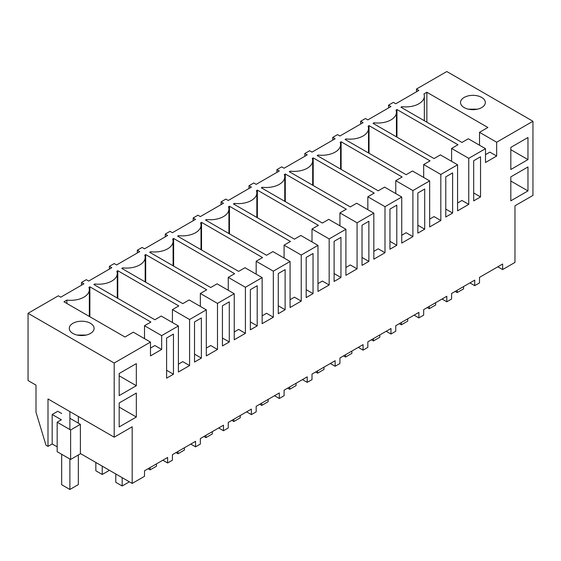<?xml version="1.0" encoding="UTF-8"?>
<svg xmlns="http://www.w3.org/2000/svg" width="561" height="561" viewBox="0 0 561 561"><rect width="100%" height="100%" fill="white"/><g stroke="black" fill="none" stroke-linecap="round" stroke-linejoin="round"><path stroke-width="0.84" d="M416.493 91.794L416.493 89.031L418.892 90.412L395.757 103.771L393.366 102.39L388.577 105.152L390.975 106.534L367.841 119.886L365.449 118.504L360.66 121.267L363.058 122.649L339.924 136L337.533 134.619L335.134 136L332.743 137.382L335.134 138.763L312.007 152.122L309.616 150.741L307.218 152.122L304.826 153.504L307.218 154.885L284.09 168.237L281.699 166.855L279.301 168.237L276.91 169.618L279.301 171L256.174 184.359L253.782 182.977L251.384 184.359L248.993 185.74L251.384 187.122L228.257 200.473L225.866 199.092L223.467 200.473L221.076 201.855L223.467 203.236L200.34 216.595L197.942 215.214L193.159 217.977L195.551 219.358L172.423 232.71L170.025 231.328L165.243 234.091L167.634 235.473L144.507 248.825L142.108 247.443L137.326 250.206L139.717 251.587L116.59 264.946L114.192 263.565L109.409 266.328L111.8 267.709L88.673 281.061L86.275 279.68L81.492 282.442L83.884 283.824L60.756 297.183L58.358 295.801L28.05 313.297L114.192 363.03L150.481 342.084L133.336 332.182L124.963 337.014L63.94 301.783L66.871 300.093A18.611 10.743 0 0 0 89.332 289.581A18.611 10.743 0 0 0 88.933 287.358L89.865 286.818L150.888 322.049L144.507 325.731L161.659 335.632L161.659 349.447L154.878 345.534L150.481 348.072M497.852 266.791L502.642 269.553L514.963 262.436L514.963 205.796L532.95 195.41L532.95 121.267L446.808 71.535L416.493 89.031M485.489 148.672L468.337 138.77L461.962 142.452L400.94 107.221L401.879 106.681A18.611 10.743 0 0 0 424.34 96.169A18.611 10.743 0 0 0 423.941 93.946L426.865 92.256L487.881 127.48L479.515 132.319L496.66 142.221L496.66 156.035L485.489 162.487L485.489 148.672L468.744 158.335L468.744 204.386L457.573 210.838L457.573 164.787L440.827 174.457L440.827 220.508L429.656 226.953L429.656 180.901L412.91 190.572L412.91 236.623L401.739 243.074L401.739 197.023L384.993 206.686L384.993 252.738L373.822 259.189L373.822 213.138L357.077 222.808L357.077 268.859L345.906 275.311L345.906 229.26L329.16 238.923L329.16 284.974L317.982 291.425L317.982 245.374L301.243 255.045L301.243 301.096L290.065 307.547L290.065 261.496L273.326 271.159L273.326 317.21L262.148 323.662L262.148 277.611L245.409 287.281L245.409 333.332L234.232 339.784L234.232 293.726L217.493 303.396L217.493 349.447L206.315 355.898L206.315 309.847L189.576 319.511L189.576 365.562L178.398 372.013L178.398 325.962L161.659 335.632M532.95 121.267L496.66 142.221M94.788 285.058L94.788 283.978L93.855 284.518L154.871 319.749L161.252 316.06L178.398 325.962M94.788 283.978A18.611 10.743 0 0 0 117.256 273.466A18.611 10.743 0 0 0 116.849 271.244L117.782 270.704L178.805 305.927L172.423 309.616L189.576 319.511M122.705 268.936L122.705 267.856L121.772 268.396L182.788 303.627L189.169 299.946L206.315 309.847M122.705 267.856A18.611 10.743 0 0 0 145.173 257.345A18.611 10.743 0 0 0 144.766 255.122L145.699 254.582L206.721 289.813L200.34 293.494L217.493 303.396M150.621 252.822L150.621 251.742L149.689 252.282L210.705 287.512L217.086 283.831L234.232 293.726M150.621 251.742A18.611 10.743 0 0 0 173.09 241.23A18.611 10.743 0 0 0 172.683 239.007L173.615 238.467L234.638 273.698L228.257 277.379L245.409 287.281M178.538 236.7L178.538 235.627L177.606 236.167L238.621 271.391L245.003 267.709L262.148 277.611M178.538 235.627A18.611 10.743 0 0 0 201.006 225.108A18.611 10.743 0 0 0 200.6 222.885L201.532 222.345L262.555 257.576L256.174 261.258L273.326 271.159M206.455 220.585L206.455 219.505L205.522 220.045L266.538 255.276L272.919 251.594L290.065 261.496M206.455 219.505A18.611 10.743 0 0 0 228.923 208.994A18.611 10.743 0 0 0 228.516 206.771L229.449 206.231L290.472 241.461L284.09 245.143L301.243 255.045M234.372 204.47L234.372 203.391L233.439 203.931L294.462 239.154L300.836 235.473L317.982 245.374M234.372 203.391A18.611 10.743 0 0 0 256.84 192.879A18.611 10.743 0 0 0 256.433 190.649L257.366 190.116L318.389 225.34L312.007 229.021L329.16 238.923M262.289 188.349L262.289 187.269L261.356 187.809L322.379 223.04L328.753 219.358L345.906 229.26M262.289 187.269A18.611 10.743 0 0 0 284.757 176.757A18.611 10.743 0 0 0 284.35 174.534L285.283 173.994L346.305 209.225L339.924 212.907L357.077 222.808M290.205 172.234L290.205 171.154L289.273 171.694L350.295 206.918L356.67 203.236L373.822 213.138M290.205 171.154A18.611 10.743 0 0 0 312.673 160.642A18.611 10.743 0 0 0 312.267 158.419L313.206 157.879L374.222 193.103L367.841 196.785L384.993 206.686M318.122 156.112L318.122 155.032L317.189 155.572L378.212 190.803L384.587 187.122L401.739 197.023M318.122 155.032A18.611 10.743 0 0 0 340.59 144.521A18.611 10.743 0 0 0 340.183 142.298L341.123 141.758L402.139 176.988L395.764 180.67L412.91 190.572M346.039 139.998L346.039 138.918L345.106 139.458L406.129 174.688L412.503 171.007L429.656 180.901M346.039 138.918A18.611 10.743 0 0 0 368.507 128.406A18.611 10.743 0 0 0 368.1 126.183L369.04 125.643L430.056 160.874L423.681 164.555L440.827 174.457M373.956 123.876L373.956 122.803L373.023 123.336L434.046 158.567L440.42 154.885L457.573 164.787M373.956 122.803A18.611 10.743 0 0 0 396.424 112.284A18.611 10.743 0 0 0 396.017 110.061L396.957 109.521L457.972 144.752L451.598 148.434L468.744 158.335M90.461 333.444A12.405 7.167 0 0 0 94.101 328.381A12.405 7.167 0 0 0 86.436 321.762A12.405 7.167 0 0 0 72.916 323.311A12.405 7.167 0 0 0 69.284 328.381A12.405 7.167 0 0 0 76.941 335.001A12.405 7.167 0 0 0 90.461 333.444M464.157 97.439A12.405 7.167 0 0 0 460.518 102.502A12.405 7.167 0 0 0 468.183 109.122A12.405 7.167 0 0 0 481.703 107.565A12.405 7.167 0 0 0 485.335 102.502A12.405 7.167 0 0 0 477.677 95.882A12.405 7.167 0 0 0 464.157 97.439M150.481 342.084L150.481 355.898L161.659 349.447M502.642 269.553L502.642 264.028L479.508 277.379L479.508 282.905L474.725 285.668L474.725 280.142L451.591 293.501L451.591 299.027L446.808 301.79L446.808 296.264L423.674 309.616L423.674 315.142L418.892 317.905L418.892 312.379L395.757 325.731L395.757 331.263L390.975 334.026L390.975 328.501L367.841 341.852L367.841 347.378L363.058 350.141L363.058 344.615L339.924 357.967L339.924 363.493L335.134 366.256L335.134 360.73L312.007 374.089L312.007 379.615L309.616 380.996L307.218 382.378L307.218 376.852L284.09 390.204L284.09 395.729L281.699 397.111L279.301 398.492L279.301 392.966L256.174 406.325L256.174 411.851L253.782 413.233L251.384 414.614L251.384 409.088L228.257 422.44L228.257 427.966L225.866 429.347L223.467 430.729L223.467 425.203L200.34 438.562L200.34 444.088L195.551 446.851L195.551 441.325L172.423 454.676L172.423 460.202L167.634 462.965L167.634 457.439L144.507 470.791L144.507 476.317L132.179 483.435L132.179 426.795L114.192 437.173L114.192 363.03M510.819 169.506L527.964 159.605L527.964 137.501L510.819 147.403L510.819 169.506M170.025 336.053L173.454 334.075L173.454 374.222L166.603 378.177L166.603 338.031L170.025 336.053M452.622 172.9L452.622 213.04L445.778 216.995L445.778 176.855L452.622 172.9M285.121 269.61L285.121 309.749L278.27 313.704L278.27 273.558L285.121 269.61M334.104 281.468L334.104 241.328L340.955 237.373L340.955 277.513L334.104 281.468M197.942 319.938L201.371 317.961L201.371 358.1L194.52 362.055L194.52 321.916L197.942 319.938M389.944 209.092L396.788 205.137L396.788 245.276L389.944 249.231L389.944 209.092M417.861 192.97L424.705 189.015L424.705 229.161L417.861 233.117L417.861 192.97M368.872 221.251L368.872 261.398L362.027 265.353L362.027 225.206L368.872 221.251M253.782 287.702L257.204 285.724L257.204 325.871L250.353 329.819L250.353 289.679L253.782 287.702M480.539 196.925L473.694 200.88L473.694 160.734L480.539 156.785L480.539 196.925L473.694 192.97M313.038 293.634L306.187 297.582L306.187 257.443L313.038 253.488L313.038 293.634L306.187 289.679M136.33 385.716L136.33 363.612L119.177 373.507L119.177 395.617L136.33 385.716L119.177 375.814M229.288 341.986L229.288 301.839L222.436 305.794L222.436 345.941L229.288 341.986L222.436 338.031M136.33 417.026L136.33 393.079L119.177 402.98L119.177 426.928L136.33 417.026L119.177 407.125M527.964 190.922L510.819 200.824L510.819 176.876L527.964 166.975L527.964 190.922L510.819 181.021M401.879 106.681L401.879 107.761M426.865 92.256L426.865 122.186M479.515 132.319L479.515 145.222M496.66 156.035L489.879 152.122L485.489 154.654M388.577 107.915L388.577 105.152M477.418 109.178L468.435 109.178M469.936 282.905L474.725 285.668M527.964 159.605L510.819 149.703M81.492 285.205L81.492 282.442M132.179 483.435L80.391 453.533M57.166 446.851L52.18 443.968L47.994 446.388L45.995 445.238L36.002 412.223L36.002 385.127L28.05 380.533L28.05 313.297M47.994 446.388L47.994 398.955L114.192 437.173M66.871 300.093L66.871 303.473M89.865 286.818L89.865 316.755M144.507 325.731L144.507 338.634M77.201 335.057L86.184 335.057M69.887 418.275L80.391 424.333L80.391 453.807L70.616 459.452L57.166 451.682L57.166 422.209L61.352 419.789L52.18 414.495L52.18 443.968M61.668 413.527L57.762 411.276L52.18 414.495M162.851 460.202L167.634 462.965M173.454 374.222L166.603 370.267M70.616 459.452L70.616 429.978L57.166 422.209M80.391 424.333L70.616 429.978M360.66 124.03L360.66 121.267M396.957 109.521L396.957 137.157M451.598 148.434L451.598 161.337M468.744 204.386L461.962 200.473L457.573 203.012M442.019 299.027L446.808 301.79M452.622 213.04L445.778 209.092M332.743 140.145L332.743 137.382M369.04 125.643L369.04 153.272M423.681 164.555L423.681 177.451M440.827 220.508L434.046 216.588L429.656 219.127M414.102 315.142L418.892 317.905M424.705 229.161L417.861 225.206M304.826 156.267L304.826 153.504M341.123 141.758L341.123 169.387M395.764 180.67L395.764 193.573M412.91 236.623L406.129 232.71L401.739 235.248M386.185 331.263L390.975 334.026M396.788 245.276L389.944 241.328M276.91 172.381L276.91 169.618M313.206 157.879L313.206 185.509M367.841 196.785L367.841 209.688M384.993 252.738L378.212 248.825L373.822 251.363M358.269 347.378L363.058 350.141M368.872 261.398L362.027 257.443M248.993 188.503L248.993 185.74M285.283 173.994L285.283 201.623M339.924 212.907L339.924 225.81M357.077 268.859L350.295 264.946L345.906 267.478M330.352 363.493L335.134 366.256M340.955 277.513L334.104 273.558M221.076 204.618L221.076 201.855M257.366 190.116L257.366 217.745M312.007 229.021L312.007 241.924M329.16 284.974L322.379 281.061L317.982 283.6M302.435 379.615L307.218 382.378M193.159 220.739L193.159 217.977M229.449 206.231L229.449 233.86M284.09 245.143L284.09 258.046M301.243 301.096L294.462 297.183L290.065 299.714M274.518 395.729L279.301 398.492M285.121 309.749L278.27 305.794M165.243 236.854L165.243 234.091M201.532 222.345L201.532 249.982M256.174 261.258L256.174 274.161M273.326 317.21L266.545 313.297L262.148 315.836M246.602 411.851L251.384 414.614M257.204 325.871L250.353 321.916M137.326 252.969L137.326 250.206M173.615 238.467L173.615 266.096M228.257 277.379L228.257 290.282M245.409 333.332L238.628 329.412L234.232 331.951M218.685 427.966L223.467 430.729M109.409 269.091L109.409 266.328M145.699 254.582L145.699 282.211M200.34 293.494L200.34 306.397M217.493 349.447L210.712 345.534L206.315 348.072M190.768 444.088L195.551 446.851M201.371 358.1L194.52 354.152M117.782 270.704L117.782 298.333M172.423 309.616L172.423 322.512M189.576 365.562L182.795 361.649L178.398 364.187M463.554 286.594L463.554 288.894L457.173 292.576L455.181 291.425M457.173 290.275L457.173 292.576M435.638 302.709L435.638 305.009L429.256 308.697L427.265 307.547M429.256 306.39L429.256 308.697M407.721 318.823L407.721 321.13L401.339 324.812L399.348 323.662M401.339 322.512L401.339 324.812M379.804 334.945L379.804 337.245L373.423 340.934L371.431 339.777M373.423 338.627L373.423 340.934M351.887 351.06L351.887 353.367L345.506 357.048L343.514 355.898M345.506 354.748L345.506 357.048M323.97 367.182L323.97 369.482L317.589 373.17L315.598 372.013M317.589 370.863L317.589 373.17M296.054 383.296L296.054 385.603L289.672 389.285L287.681 388.135M289.672 386.985L289.672 389.285M268.137 399.418L268.137 401.718L261.756 405.4L259.764 404.25M261.756 403.1L261.756 405.4M240.22 415.533L240.22 417.833L233.839 421.521L231.847 420.371M233.839 419.214L233.839 421.521M212.303 431.647L212.303 433.955L205.922 437.636L203.931 436.486M205.922 435.336L205.922 437.636M184.387 447.769L184.387 450.069L178.005 453.758L176.007 452.601M178.005 451.451L178.005 453.758M156.47 463.884L156.47 466.191L150.089 469.873L148.09 468.723M150.089 467.572L150.089 469.873M128.553 481.338L128.553 482.306L122.172 485.994L115.79 482.306L115.79 473.975M122.172 477.656L122.172 485.994M102.228 466.142L102.228 474.48L108.61 470.791L108.61 469.823M95.847 462.46L95.847 470.791L102.228 474.48M69.887 411.592L69.887 429.558M69.887 459.031L69.887 489.465L78.344 484.585L78.344 454.992M78.344 416.479L78.344 423.155M61.668 454.284L61.668 484.725L69.887 489.465M424.34 120.727L424.34 96.169M89.332 316.446L89.332 289.581M396.424 136.849L396.424 112.284M368.507 152.964L368.507 128.406M340.59 169.085L340.59 144.521M312.673 185.2L312.673 160.642M284.757 201.322L284.757 176.757M256.84 217.437L256.84 192.879M228.923 233.551L228.923 208.994M201.006 249.673L201.006 225.108M173.09 265.788L173.09 241.23M145.173 281.91L145.173 257.345M117.256 298.024L117.256 273.466"/></g></svg>
